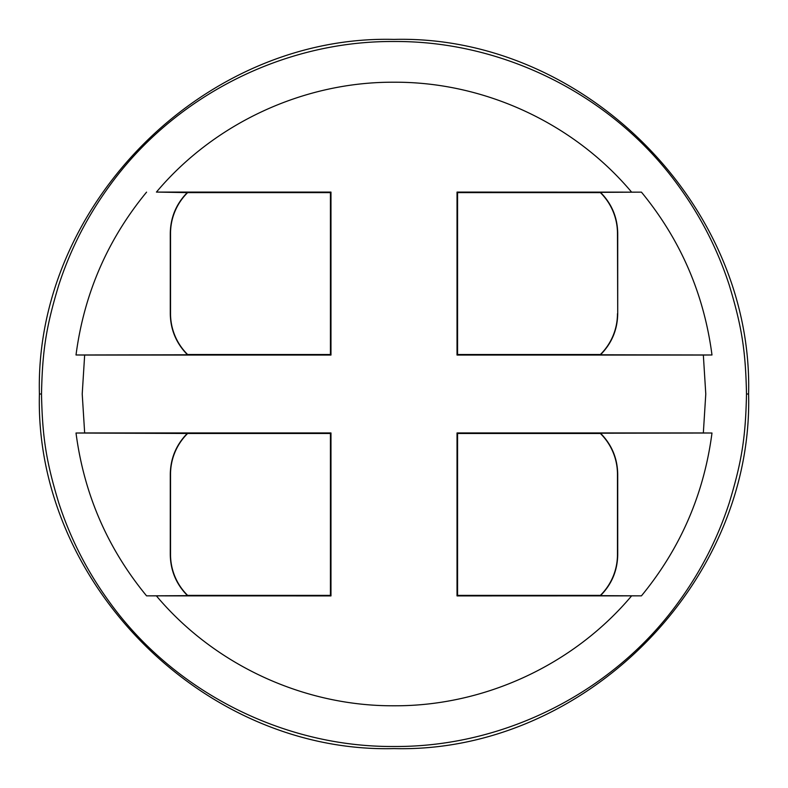<?xml version="1.0" encoding="UTF-8"?>
<svg xmlns="http://www.w3.org/2000/svg" width="788" height="788" viewBox="0 0 788 788"><rect width="100%" height="100%" fill="white"/><g stroke="black" fill="none" stroke-linecap="round" stroke-linejoin="round"><path stroke-width="1.18" d="M330.438 192.617L330.438 354.521L187.623 354.521A57.288 57.288 0 0 1 170.533 313.713L170.533 233.425A57.288 57.288 0 0 1 187.623 192.617L330.438 192.617L330.97 192.085L330.97 355.053L84.661 355.053L82.218 394L84.661 432.947L330.97 432.947L330.97 595.915L146.568 595.856C107.523 548.379 84.011 494.096 76.012 433.016L84.661 432.947M617.467 313.713A57.288 57.288 0 0 1 600.377 354.521L457.562 354.521L457.562 192.617L600.377 192.617A57.288 57.288 0 0 1 617.467 233.425L617.713 313.713C617.487 329.699 611.734 343.391 600.486 354.777L711.988 354.984L703.339 355.053L705.782 394L703.339 432.947L457.03 432.947L457.03 595.915L641.432 595.856C680.477 548.379 703.989 494.096 711.988 433.016L703.339 432.947M187.623 433.479L330.438 433.479L330.438 595.383L187.623 595.383A57.288 57.288 0 0 1 170.533 554.575L170.533 474.287A57.288 57.288 0 0 1 187.623 433.479L76.012 433.016M600.377 595.383L457.562 595.383L457.562 433.479L600.377 433.479A57.288 57.288 0 0 1 617.467 474.287L617.467 554.575A57.288 57.288 0 0 1 600.377 595.383L600.486 595.649C611.744 584.272 617.487 570.581 617.723 554.575L617.713 474.287C617.487 458.301 611.734 444.609 600.486 433.223L711.988 433.016M187.623 192.617L156.428 192.085L330.97 192.085M711.988 354.984C703.989 293.904 680.477 239.621 641.432 192.144L457.03 192.085L457.03 355.053L703.339 355.053M394 39.4C204.516 34.514 34.514 204.516 39.4 394C34.514 583.484 204.516 753.486 394 748.6C583.484 753.486 753.486 583.484 748.6 394C753.486 204.516 583.484 34.514 394 39.4M41.508 394C42.375 437.37 46.177 461.404 58.765 502.921C70.299 538.303 86.985 571.054 108.833 601.185C173.498 691.47 282.951 747.241 394 746.492C505.049 747.241 614.502 691.47 679.167 601.185C701.015 571.054 717.701 538.303 729.235 502.921C741.823 461.404 745.625 437.37 746.492 394C745.625 350.63 741.823 326.596 729.235 285.079C717.701 249.697 701.015 216.946 679.167 186.815C614.502 96.53 505.049 40.759 394 41.508C282.951 40.759 173.498 96.53 108.833 186.815C86.985 216.946 70.299 249.697 58.765 285.079C46.177 326.596 42.375 350.63 41.508 394L39.4 394M187.514 192.351C176.256 203.728 170.513 217.419 170.277 233.425L170.287 313.713C170.513 329.699 176.266 343.391 187.514 354.777L76.012 354.984C84.011 293.904 107.523 239.621 146.568 192.144M76.012 354.984L84.661 355.053M330.438 354.521L330.97 355.053M457.562 354.521L457.03 355.053M457.562 192.617L457.03 192.085M600.377 192.617L600.486 192.351C611.744 203.728 617.487 217.419 617.723 233.425L617.713 313.713M600.486 192.351L641.432 192.144M187.623 595.383L187.514 595.649C176.256 584.272 170.513 570.581 170.277 554.575L170.287 474.287C170.513 458.301 176.266 444.609 187.514 433.223M187.514 595.649L146.568 595.856M330.438 433.479L330.97 432.947M330.438 595.383L330.97 595.915M457.562 433.479L457.03 432.947M457.562 595.383L457.03 595.915M600.486 595.649L641.432 595.856M156.428 595.915C214.494 664.974 303.774 706.265 394 705.782C484.226 706.265 573.506 664.974 631.572 595.915M631.572 192.085C573.506 123.026 484.226 81.735 394 82.218C303.774 81.735 214.494 123.026 156.428 192.085M746.492 394L748.6 394"/></g></svg>

